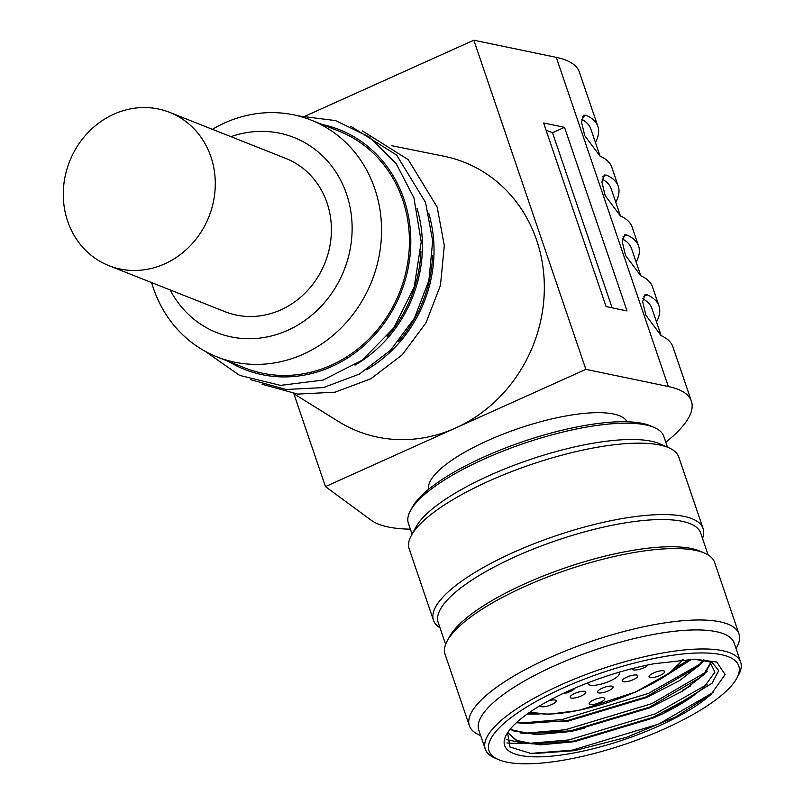 <?xml version="1.0" encoding="UTF-8"?>
<svg xmlns="http://www.w3.org/2000/svg" width="804" height="804" viewBox="0 0 804 804"><rect width="100%" height="100%" fill="white"/><g stroke="black" fill="none" stroke-linecap="round" stroke-linejoin="round"><path stroke-width="1.21" d="M627.07 421.778A104.922 29.889 161.2 0 0 487.596 440.642A104.922 29.889 161.2 0 0 428.592 489.345M664.988 728.625A131.906 37.577 161.2 0 0 736.715 678.355A131.906 37.577 161.2 0 0 601.784 672.797A131.906 37.577 161.2 0 0 498.269 759.529A131.906 37.577 161.2 0 0 664.988 728.625M716.756 662.054L694.716 659.19L654.165 663.732A115.414 32.884 161.2 0 0 506.43 734.635A115.414 32.884 161.2 0 0 576.85 752.393A115.414 32.884 161.2 0 0 711.088 694.324L725.097 674.586L716.756 662.054M711.088 694.324L675.672 716.987L626.447 737.338L574.458 750.665L531.816 753.7L510.048 747.067L507.575 732.725M709.661 661.37L714.897 672.104L703.812 687.571L694.123 695.209L653.089 717.299L574.126 741.027L533.062 743.871L516.681 740.394L508.319 733.117L508.017 732.052M694.123 695.209A107.917 30.743 161.2 0 1 662.737 713.741L712.093 683.179L718.726 670.596L711.922 662.225L693.942 659.21M710.937 662.194L704.103 673.672L700.194 677.491L649.622 707.098L570.659 730.826L529.595 733.66L513.213 730.193L510.48 728.826M703.57 659.973L696.726 667.29L646.145 696.897L567.182 720.625L526.117 723.459L516.952 722.193M690.747 659.25L666.466 675.189M535.132 713.5L527.916 713.53M662.737 713.741L653.32 717.982L574.357 741.7L540.258 744.836L516.912 741.077L508.319 733.117M711.238 662.416L704.334 674.355L682.767 690.998L649.853 707.781L570.89 731.499L536.791 734.635L513.444 730.876L510.188 729.188M704.224 660.074L700.857 664.154L679.29 680.797L646.376 697.581L567.413 721.299L516.399 722.706M691.822 659.22L659.873 679.46M539.213 714.012L527.002 714.173M736.715 678.355L738.585 674.958A134.901 38.431 161.2 0 0 740.675 662.174A134.901 38.431 161.2 0 0 600.588 669.27A134.901 38.431 161.2 0 0 485.264 749.127A134.901 38.431 161.2 0 0 494.721 757.971L498.269 759.529M667.481 447.185L663.813 436.401A134.901 38.431 161.2 0 0 654.356 427.547L650.808 425.989A131.906 37.577 161.2 0 0 523.072 441.577A131.906 37.577 161.2 0 0 412.362 507.163L410.492 510.57A134.901 38.431 161.2 0 0 408.402 523.344L412.08 534.137M654.356 427.547A134.901 38.431 161.2 0 0 523.726 443.486A134.901 38.431 161.2 0 0 410.492 510.57M703.088 528.509L678.777 457.104A142.398 40.562 161.2 0 0 668.797 447.768L659.913 443.868A134.901 38.431 161.2 0 0 529.283 459.808A134.901 38.431 161.2 0 0 416.05 526.891L411.387 535.394A142.398 40.562 161.2 0 0 409.186 548.881L433.487 620.286A142.398 40.562 -18.8 0 1 513.133 552.539A142.398 40.562 -18.8 0 1 703.088 528.509A142.398 40.562 -18.8 0 1 702.515 538.469M668.797 447.768A142.398 40.562 161.2 0 0 530.901 464.591A142.398 40.562 161.2 0 0 411.387 535.394M440.019 627.834A142.398 40.562 -18.8 0 1 433.487 620.286M736.072 648.667L736.765 647.411A142.398 40.562 161.2 0 0 738.966 633.924L714.655 562.519A142.398 40.562 161.2 0 0 704.686 553.172L700.244 551.232A138.65 39.496 161.2 0 0 565.976 567.614A138.65 39.496 161.2 0 0 449.607 636.557L447.275 640.808A142.398 40.562 161.2 0 0 445.064 654.295L469.375 725.7A142.398 40.562 161.2 0 0 479.355 735.037L480.671 735.62M708.133 554.971L700.696 533.122A138.65 39.496 161.2 0 0 556.72 540.409A138.65 39.496 161.2 0 0 438.19 622.477L445.637 644.336M704.686 553.172A142.398 40.562 161.2 0 0 524.71 586.538A142.398 40.562 161.2 0 0 447.275 640.808M682.616 690.264A142.398 40.562 161.2 0 0 690.747 685.782M738.966 633.924A142.398 40.562 161.2 0 0 591.101 641.411A142.398 40.562 161.2 0 0 469.375 725.7M570.297 731.6A142.398 40.562 161.2 0 0 584.649 728.062M740.675 662.174L734.193 643.14A134.901 38.431 161.2 0 0 594.106 650.225A134.901 38.431 161.2 0 0 478.782 730.082L485.264 749.127M506.922 742.946A134.901 38.431 161.2 0 0 523.615 743.137L506.128 739.519M713.228 692.405L658.888 724.002L572.287 750.152L529.524 753.499M706.967 684.536L655.421 713.801L568.82 739.951L528.61 743.399M706.626 671.692L651.943 703.6L565.343 729.751L525.133 733.198M704.646 660.144L696.726 667.29M699.912 664.225L648.476 693.4L561.875 719.55L521.665 722.997M689.4 659.29L675.933 667.802M531.022 712.605L529.082 712.706M164.75 263.823A82.44 74.943 -68.4 0 0 215.241 186.528A82.44 74.943 -68.4 0 0 169.664 112.379A82.44 74.943 -68.4 0 0 113.816 114.208A82.44 74.943 -68.4 0 0 63.325 191.513A82.44 74.943 -68.4 0 0 108.902 265.652A82.44 74.943 -68.4 0 0 164.75 263.823M108.902 265.652L225.019 311.691A82.44 74.943 -68.4 0 0 280.867 309.852A82.44 74.943 -68.4 0 0 331.359 232.557A82.44 74.943 -68.4 0 0 285.782 158.408L169.664 112.379M612.125 307.842L552.509 132.73L546.057 130.168M552.509 132.73L564.509 127.323L543.604 122.972L606.115 306.585L627.019 310.937L564.509 127.323M582.277 117.022L586.126 115.294L583.875 115.173L581.523 122.188L584.769 135.705L600.015 156.097A172.368 49.104 -18.8 0 1 611.774 167.262L618.256 186.297A172.368 49.104 -18.8 0 1 615.774 202.276M600.065 156.117L590.789 128.871A164.88 46.974 161.2 0 0 581.684 119.243M586.126 115.294A172.368 49.104 -18.8 0 1 597.885 126.459A172.368 49.104 -18.8 0 1 595.402 142.429M602.648 176.87L606.497 175.141L604.256 175.021L601.894 182.036L605.151 195.543L620.386 215.944A172.368 49.104 -18.8 0 1 632.145 227.1L638.627 246.145A172.368 49.104 -18.8 0 1 636.145 262.124M620.437 215.964L611.161 188.719A164.88 46.974 161.2 0 0 602.055 179.091M606.497 175.141A172.368 49.104 -18.8 0 1 618.256 186.297M623.02 236.718L626.869 234.979L624.628 234.868L622.266 241.873L625.522 255.391L640.768 275.782A172.368 49.104 -18.8 0 1 652.516 286.948L658.999 305.992A172.368 49.104 -18.8 0 1 656.516 321.962M640.808 275.802L631.532 248.557A164.88 46.974 161.2 0 0 622.427 238.929M626.869 234.979A172.368 49.104 -18.8 0 1 638.627 246.145M643.391 296.565L647.25 294.827L644.999 294.716L642.647 301.721L645.893 315.238L661.139 335.63A172.368 49.104 -18.8 0 1 672.888 346.795L691.41 401.196A172.368 49.104 -18.8 0 1 665.792 442.21M661.179 335.65L651.903 308.404A164.88 46.974 161.2 0 0 642.798 298.776M647.25 294.827A172.368 49.104 -18.8 0 1 658.999 305.992M305.771 115.866L473.817 40.2L556.278 57.365A172.368 49.104 -18.8 0 1 579.362 72.048L597.885 126.459M410.382 529.163A172.368 49.104 -18.8 0 1 371.267 520.288L325.469 486.611L585.865 369.348L668.325 386.523A172.368 49.104 -18.8 0 1 691.41 401.196M325.469 486.611L293.862 393.779M585.865 369.348L473.817 40.2M391.759 145.705L443.798 156.197A144.64 131.494 111.6 0 1 536.63 240.155A144.64 131.494 111.6 0 1 455.667 427.979A144.64 131.494 111.6 0 1 338.595 421.577L293.51 393.558M398.683 341.288A127.404 115.816 -68.4 0 0 432.552 255.843M387.066 336.685A127.404 115.816 -68.4 0 0 420.934 251.24M338.926 131.112A127.404 115.816 111.6 0 1 402.643 199.714A127.404 115.816 -68.4 0 1 372.091 335.811A127.404 115.816 -68.4 0 1 245.019 367.991L217.15 356.936A127.404 115.816 -68.4 0 0 344.223 324.766A127.404 115.816 -68.4 0 0 374.775 188.669A127.404 115.816 111.6 0 0 311.058 120.067L338.926 131.112M151.634 282.596A127.404 115.816 111.6 0 0 153.433 288.334A127.404 115.816 -68.4 0 0 217.15 356.936M212.397 129.323A127.404 115.816 111.6 0 1 311.058 120.067M230.929 136.67A104.922 95.385 111.6 0 1 346.534 194.005A104.922 95.385 -68.4 0 1 294.586 326.896A104.922 95.385 -68.4 0 1 170.167 289.942M632.778 668.466A8.241 2.352 161.2 0 0 632.668 669.219A8.241 2.352 161.2 0 0 639.713 669.26A8.241 2.352 161.2 0 0 647.984 664.948M664.034 670.948A8.241 2.352 161.2 0 0 654.878 672.405A8.241 2.352 161.2 0 0 649.069 676.827A8.241 2.352 161.2 0 0 657.632 676.395A8.241 2.352 161.2 0 0 664.677 671.511A8.241 2.352 161.2 0 0 664.034 670.948M637.17 675.179A8.241 2.352 161.2 0 0 628.014 676.636A8.241 2.352 161.2 0 0 622.206 681.058A8.241 2.352 161.2 0 0 630.768 680.626A8.241 2.352 161.2 0 0 637.813 675.742A8.241 2.352 161.2 0 0 637.17 675.179M604.146 697.912A8.241 2.352 161.2 0 0 594.98 699.369A8.241 2.352 161.2 0 0 589.181 703.801A8.241 2.352 161.2 0 0 597.744 703.359A8.241 2.352 161.2 0 0 604.789 698.485A8.241 2.352 161.2 0 0 604.146 697.912M612.437 686.314A8.241 2.352 161.2 0 0 603.271 687.772A8.241 2.352 161.2 0 0 597.472 692.204A8.241 2.352 161.2 0 0 606.025 691.762A8.241 2.352 161.2 0 0 613.08 686.887A8.241 2.352 161.2 0 0 612.437 686.314M585.141 691.48A8.241 2.352 161.2 0 0 575.976 692.937A8.241 2.352 161.2 0 0 570.177 697.359A8.241 2.352 161.2 0 0 578.729 696.927A8.241 2.352 161.2 0 0 585.784 692.053A8.241 2.352 161.2 0 0 585.141 691.48M540.66 705.319A8.241 2.352 161.2 0 0 540.569 706.023A8.241 2.352 161.2 0 0 549.132 705.59A8.241 2.352 161.2 0 0 556.177 700.706A8.241 2.352 161.2 0 0 555.534 700.143A8.241 2.352 161.2 0 0 548.549 700.847M562.519 693.741A8.241 2.352 161.2 0 0 574.729 688.214M588.116 682.757A16.492 4.693 161.2 0 0 588.096 683.762A16.492 4.693 161.2 0 0 605.221 682.897A16.492 4.693 161.2 0 0 619.321 673.139A16.492 4.693 161.2 0 0 618.688 672.345M668.325 386.523L556.278 57.365M366.624 369.739A128.901 117.183 -68.4 0 0 428.703 213.15M355.016 365.137A128.901 117.183 -68.4 0 0 417.085 208.548M228.457 361.418A128.901 117.183 -68.4 0 0 366.172 343.64A128.901 117.183 -68.4 0 0 403.94 199.131A128.901 117.183 111.6 0 0 322.364 124.54M530.519 711.721A84.691 24.13 161.2 0 0 612.065 701.088A84.691 24.13 161.2 0 0 682.264 659.712M523.585 743.137L533.062 743.871M707.259 671.129L700.194 677.491M520.118 732.936L529.595 733.66M516.64 722.736L526.117 723.459M362.493 130.962L408.271 159.694L437.165 207.07L444.31 245.592L440.461 285.33L425.979 322.856L402.121 354.916L370.925 378.724L335.087 392.181L297.711 394.091L262.084 384.242M350.886 126.359L396.663 155.092L425.557 202.467L432.693 240.989L428.854 280.727L414.372 318.253L390.513 350.313L359.318 374.121L323.469 387.578L286.093 389.488L250.476 379.639M298.244 115.907L335.529 120.58L369.167 136.941L396.111 163.513L413.939 197.864L421.216 241.944L414.221 286.988L393.789 327.942L362.192 360.192L322.957 380.111L280.475 385.377L239.582 375.367L204.98 351.187M683.219 659.642L669.561 672.978L635.431 692.083L578.8 710.445L548.348 714.294L529.766 712.233"/></g></svg>
